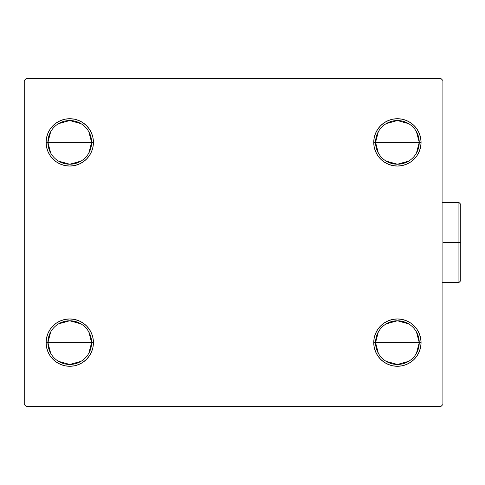 <?xml version="1.0" encoding="UTF-8"?>
<svg xmlns="http://www.w3.org/2000/svg" width="485" height="485" viewBox="0 0 485 485"><rect width="100%" height="100%" fill="white"/><g stroke="black" fill="none" stroke-linecap="round" stroke-linejoin="round"><path stroke-width="0.73" d="M378.336 353.274L375.56 342.616A21.843 21.843 0 0 0 397.403 364.459A21.843 21.843 0 0 0 419.246 342.616L421.071 342.616A23.662 23.662 0 0 1 397.403 366.278A23.662 23.662 0 0 1 373.741 342.616L419.246 342.616A21.843 21.843 0 0 1 397.403 364.459A21.843 21.843 0 0 1 375.56 342.616L378.336 331.958M416.469 331.958L419.246 342.616L416.469 353.274M408.649 361.337L397.403 364.459L386.157 361.337M378.336 153.042L375.56 142.384A21.843 21.843 0 0 0 397.403 164.227A21.843 21.843 0 0 0 419.246 142.384L421.071 142.384A23.662 23.662 0 0 1 397.403 166.046A23.662 23.662 0 0 1 373.741 142.384L419.246 142.384A21.843 21.843 0 0 1 397.403 164.227A21.843 21.843 0 0 1 375.56 142.384L378.336 131.726M416.469 131.726L419.246 142.384L416.469 153.042M408.649 161.111L397.403 164.227L386.157 161.111M50.689 153.042L47.912 142.384A21.843 21.843 0 0 0 69.755 164.227A21.843 21.843 0 0 0 91.598 142.384L93.423 142.384A23.662 23.662 0 0 1 69.755 166.046A23.662 23.662 0 0 1 46.093 142.384L91.598 142.384A21.843 21.843 0 0 1 69.755 164.227A21.843 21.843 0 0 1 47.912 142.384L50.689 131.726M88.822 131.726L91.598 142.384L88.822 153.042M81.001 161.111L69.755 164.227L58.509 161.111M50.689 353.274L47.912 342.616A21.843 21.843 0 0 0 69.755 364.459A21.843 21.843 0 0 0 91.598 342.616L93.423 342.616A23.662 23.662 0 0 1 69.755 366.278A23.662 23.662 0 0 1 46.093 342.616L91.598 342.616A21.843 21.843 0 0 1 69.755 364.459A21.843 21.843 0 0 1 47.912 342.616L50.689 331.958M88.822 331.958L91.598 342.616L88.822 353.274M81.001 361.337L69.755 364.459L58.509 361.337M441.089 78.673L26.069 78.673L24.25 80.498L24.25 404.502L26.069 406.327L441.089 406.327L442.914 404.502L442.914 80.498L441.089 78.673L26.069 78.673L24.25 80.498L24.25 404.502L26.069 406.327L441.089 406.327L442.914 404.502L442.914 80.498L441.089 78.673M417.082 329.467L419.264 333.559L420.616 337.996L421.071 342.616L419.246 342.616A21.843 21.843 0 0 0 397.403 320.773A21.843 21.843 0 0 0 375.56 342.616A21.843 21.843 0 0 1 397.403 320.773A21.843 21.843 0 0 1 419.246 342.616L373.741 342.616L374.196 337.996L375.542 333.559L377.73 329.467L380.67 325.884L384.259 322.937L388.352 320.755L392.789 319.409L397.403 318.954L402.023 319.409L406.46 320.755L410.553 322.937L414.135 325.884L417.082 329.467L419.264 333.559L420.616 337.996L421.071 342.616L420.616 347.23L419.264 351.667L417.082 355.76L414.135 359.349L410.553 362.289L406.46 364.478L402.023 365.823L397.403 366.278L392.789 365.823L388.352 364.478L384.259 362.289L380.67 359.349L377.73 355.76L375.542 351.667L374.196 347.23L373.741 342.616A23.662 23.662 0 0 1 397.403 318.954A23.662 23.662 0 0 1 421.071 342.616L420.616 347.23L419.264 351.667M419.264 133.333L420.616 137.77L421.071 142.384L419.246 142.384A21.843 21.843 0 0 0 397.403 120.541A21.843 21.843 0 0 0 375.56 142.384A21.843 21.843 0 0 1 397.403 120.541A21.843 21.843 0 0 1 419.246 142.384L373.741 142.384L374.196 137.77L375.542 133.333L377.73 129.24L380.67 125.651L384.259 122.711L388.352 120.522L392.789 119.177L397.403 118.722L402.023 119.177L406.46 120.522L410.553 122.711L414.135 125.651L417.082 129.24L419.264 133.333L420.616 137.77L421.071 142.384L420.616 147.003L419.264 151.441L417.082 155.533L414.135 159.116L410.553 162.063L406.46 164.245L402.023 165.591L397.403 166.046L392.789 165.591L388.352 164.245L384.259 162.063L380.67 159.116L377.73 155.533L375.542 151.441L374.196 147.003L373.741 142.384A23.662 23.662 0 0 1 397.403 118.722A23.662 23.662 0 0 1 421.071 142.384L420.616 147.003L419.264 151.441L417.082 155.533L414.135 159.116L410.553 162.063M50.082 155.533L47.894 151.441L46.548 147.003L46.093 142.384L46.548 137.77L47.894 133.333L50.082 129.24L53.023 125.651L56.612 122.711L60.704 120.522L65.142 119.177L69.755 118.722L74.375 119.177L78.812 120.522L82.905 122.711L86.488 125.651L89.434 129.24L91.617 133.333L92.968 137.77L93.423 142.384L92.968 147.003L91.617 151.441L89.434 155.533L86.488 159.116L82.905 162.063L78.812 164.245L74.375 165.591L69.755 166.046L65.142 165.591L60.704 164.245L56.612 162.063L53.023 159.116L50.082 155.533L47.894 151.441L46.548 147.003L46.093 142.384L46.548 137.77L47.894 133.333M47.894 351.667L46.548 347.23L46.093 342.616L46.548 337.996L47.894 333.559L50.082 329.467L53.023 325.884L56.612 322.937L60.704 320.755L65.142 319.409L69.755 318.954L74.375 319.409L78.812 320.755L82.905 322.937L86.488 325.884L89.434 329.467L91.617 333.559L92.968 337.996L93.423 342.616L92.968 347.23L91.617 351.667L89.434 355.76L86.488 359.349L82.905 362.289L78.812 364.478L74.375 365.823L69.755 366.278L65.142 365.823L60.704 364.478L56.612 362.289L53.023 359.349L50.082 355.76L47.894 351.667L46.548 347.23L46.093 342.616L46.548 337.996L47.894 333.559L50.082 329.467L53.023 325.884L56.612 322.937M91.617 151.441L89.434 155.533M86.488 159.116L82.905 162.063M69.755 166.046L65.142 165.591M56.612 162.063L53.023 159.116M53.023 125.651L56.612 122.711M65.142 119.177L69.755 118.722M402.023 165.591L397.403 166.046M375.542 151.441L374.196 147.003M380.67 125.651L384.259 122.711M397.403 118.722L402.023 119.177M410.553 122.711L414.135 125.651M414.135 359.349L410.553 362.289M402.023 365.823L397.403 366.278M375.542 333.559L377.73 329.467M380.67 325.884L384.259 322.937M397.403 318.954L402.023 319.409M410.553 322.937L414.135 325.884M86.488 359.349L82.905 362.289M69.755 366.278L65.142 365.823M56.612 362.289L53.023 359.349M65.142 319.409L69.755 318.954M91.617 333.559L92.968 337.996M69.755 342.616L47.912 342.616A21.843 21.843 0 0 1 69.755 320.773A21.843 21.843 0 0 1 91.598 342.616L69.755 342.616M58.509 323.889L69.755 320.773L81.001 323.889M47.912 342.616L46.093 342.616A23.662 23.662 0 0 1 69.755 318.954A23.662 23.662 0 0 1 93.423 342.616L91.598 342.616A21.843 21.843 0 0 0 69.755 320.773A21.843 21.843 0 0 0 47.912 342.616M69.755 142.384L47.912 142.384A21.843 21.843 0 0 1 69.755 120.541A21.843 21.843 0 0 1 91.598 142.384L69.755 142.384M58.509 123.663L69.755 120.541L81.001 123.663M47.912 142.384L46.093 142.384A23.662 23.662 0 0 1 69.755 118.722A23.662 23.662 0 0 1 93.423 142.384L91.598 142.384A21.843 21.843 0 0 0 69.755 120.541A21.843 21.843 0 0 0 47.912 142.384M386.157 123.663L397.403 120.541L408.649 123.663M386.157 323.889L397.403 320.773L408.649 323.889M458.931 242.5L458.931 282.549L458.931 242.5L442.914 242.5L458.931 242.5L458.931 202.451L458.931 242.5L460.75 242.5L458.931 242.5M460.75 280.724L460.75 242.5L460.75 280.724L458.931 282.549L442.544 282.549M460.75 204.276L460.75 242.5L460.75 204.276L458.931 202.451L460.75 204.276M442.544 202.451L458.931 202.451"/></g></svg>
